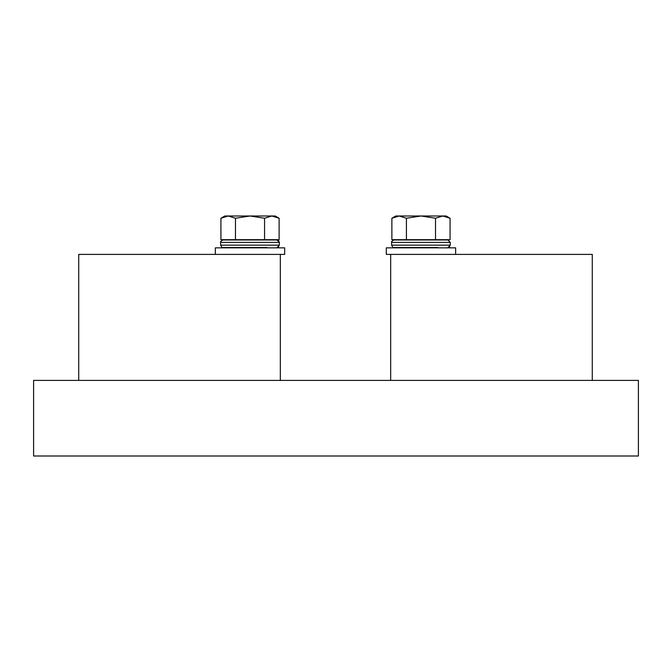 <?xml version="1.0" encoding="UTF-8"?>
<svg xmlns="http://www.w3.org/2000/svg" width="672" height="672" viewBox="0 0 672 672"><rect width="100%" height="100%" fill="white"/><g stroke="black" fill="none" stroke-linecap="round" stroke-linejoin="round"><path stroke-width="1.01" d="M33.6 456.002L638.4 456.002L638.4 380.402L33.6 380.402L33.6 456.002M455.65 254.402L455.65 247.85L386.299 247.85L386.299 254.402L592.276 254.402L592.276 380.402M390.676 254.402L390.676 380.402M78.716 380.402L78.716 254.402L280.316 254.402L280.316 380.402M215.342 254.402L215.342 247.85L284.693 247.85L284.693 254.402L280.316 254.402M268.237 239.686L277.032 239.988L279.35 242.382L278.662 240.702M231.714 239.686L222.944 239.988C220.912 241.08 220.139 241.878 220.634 242.382L279.35 242.382L279.35 245.154L277.032 247.548L278.712 246.775M266.969 247.548L222.944 247.548C222.558 248.195 221.794 247.397 220.634 245.154L279.35 245.154M439.194 239.686L447.989 239.988L450.307 242.382L450.307 245.154L447.989 247.548L449.669 246.775M437.926 247.548L393.901 247.548C393.515 248.195 392.75 247.397 391.591 245.154L450.307 245.154L450.307 242.382L391.591 242.382C391.096 241.878 391.868 241.08 393.901 239.988L447.989 239.988M235.469 239.686L235.469 218.249L250.018 215.998L264.566 218.249L271.841 215.998L279.115 218.249L279.115 239.686L220.92 239.686L220.92 218.249L228.194 215.998L224.818 215.998L220.92 218.249M235.469 218.249L228.194 215.998L275.218 215.998L279.115 218.249M264.566 239.686L264.566 218.249M406.426 239.686L406.426 218.249L420.974 215.998L435.523 218.249L442.798 215.998L450.072 218.249L450.072 239.686L391.877 239.686L391.877 218.249L399.151 215.998L395.774 215.998L391.877 218.249M406.426 218.249L399.151 215.998L446.174 215.998L450.072 218.249M435.523 239.686L435.523 218.249M222.944 239.988L277.032 239.988M220.634 242.382L220.634 245.154M402.671 239.686L393.901 239.988M391.591 242.382L391.591 245.154"/></g></svg>
